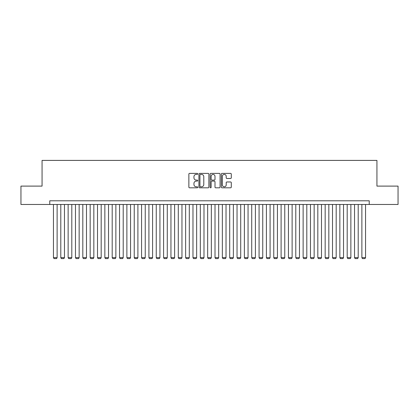 <?xml version="1.0" encoding="UTF-8"?>
<svg xmlns="http://www.w3.org/2000/svg" width="419" height="419" viewBox="0 0 419 419"><rect width="100%" height="100%" fill="white"/><g stroke="black" fill="none" stroke-linecap="round" stroke-linejoin="round"><path stroke-width="0.63" d="M197.752 173.901A0.503 0.503 0 0 0 197.244 173.393L189.587 173.393A0.723 0.723 0 0 0 188.864 174.115L188.864 187.089A0.723 0.723 0 0 0 189.587 187.812L197.244 187.812A0.503 0.503 0 0 0 197.752 187.309A0.503 0.503 0 0 0 197.244 186.801L196.254 186.801A2.305 2.305 0 0 1 193.95 184.496L193.95 183.412A2.305 2.305 0 0 1 196.254 181.108L197.244 181.108A0.503 0.503 0 0 0 197.752 180.605A0.503 0.503 0 0 0 197.244 180.097L196.254 180.097A2.305 2.305 0 0 1 193.95 177.792L193.95 176.708A2.305 2.305 0 0 1 196.254 174.404L197.244 174.404A0.503 0.503 0 0 0 197.752 173.901M230.565 178.478A0.723 0.723 0 0 0 231.288 177.756L231.288 174.115A0.723 0.723 0 0 0 230.565 173.393L222.06 173.393A0.723 0.723 0 0 0 221.342 174.115L221.342 187.089A0.723 0.723 0 0 0 222.06 187.812L230.565 187.812A0.723 0.723 0 0 0 231.288 187.089L231.288 182.694A0.723 0.723 0 0 0 230.565 181.972L226.925 181.972A0.723 0.723 0 0 0 226.208 182.694L226.208 184.873A1.927 1.927 0 0 1 224.275 186.801A1.927 1.927 0 0 1 222.348 184.873L222.348 176.331A1.927 1.927 0 0 1 224.275 174.404A1.927 1.927 0 0 1 226.208 176.331L226.208 177.756A0.723 0.723 0 0 0 226.925 178.478L230.565 178.478M49.772 204.472L20.95 204.472L20.95 186.109L42.062 186.109L42.062 160.409L376.938 160.409L376.938 186.109L398.05 186.109L398.05 204.472L369.228 204.472L369.228 200.795L49.772 200.795L49.772 204.472L369.228 204.472M208.872 174.115A0.723 0.723 0 0 0 208.149 173.393L199.643 173.393A0.723 0.723 0 0 0 198.92 174.115L198.92 187.089A0.723 0.723 0 0 0 199.643 187.812L208.149 187.812A0.723 0.723 0 0 0 208.872 187.089L208.872 174.115M210.851 173.393L219.357 173.393A0.723 0.723 0 0 1 220.08 174.115L220.08 187.089A0.723 0.723 0 0 1 219.357 187.812L215.717 187.812A0.723 0.723 0 0 1 214.994 187.089L214.994 181.83A0.723 0.723 0 0 0 214.277 181.108L211.862 181.108A0.723 0.723 0 0 0 211.139 181.83L211.139 187.309A0.503 0.503 0 0 1 210.637 187.812A0.503 0.503 0 0 1 210.129 187.309L210.129 174.115A0.723 0.723 0 0 1 210.851 173.393M200.434 174.404A0.503 0.503 0 0 0 199.931 174.906L199.931 186.298A0.503 0.503 0 0 0 200.434 186.801L201.481 186.801A2.305 2.305 0 0 0 203.786 184.496L203.786 176.708A2.305 2.305 0 0 0 201.481 174.404L200.434 174.404M214.994 176.368A1.927 1.927 0 0 0 213.067 174.44A1.927 1.927 0 0 0 211.139 176.368L211.139 179.379A0.723 0.723 0 0 0 211.862 180.097L214.277 180.097A0.723 0.723 0 0 0 214.994 179.379L214.994 176.368M57.12 204.472L57.12 257.638L53.443 257.638L53.443 204.472M57.12 257.638L56.565 258.591L53.999 258.591L53.443 257.638M64.463 204.472L64.463 257.638L60.792 257.638L60.792 204.472M64.463 257.638L63.913 258.591L61.342 258.591L60.792 257.638M71.806 204.472L71.806 257.638L68.135 257.638L68.135 204.472M71.806 257.638L71.256 258.591L68.685 258.591L68.135 257.638M79.149 204.472L79.149 257.638L75.478 257.638L75.478 204.472M79.149 257.638L78.599 258.591L76.028 258.591L75.478 257.638M86.492 204.472L86.492 257.638L82.821 257.638L82.821 204.472M86.492 257.638L85.942 258.591L83.371 258.591L82.821 257.638M93.835 204.472L93.835 257.638L90.164 257.638L90.164 204.472M93.835 257.638L93.285 258.591L90.713 258.591L90.164 257.638M101.178 204.472L101.178 257.638L97.507 257.638L97.507 204.472M101.178 257.638L100.628 258.591L98.056 258.591L97.507 257.638M108.526 204.472L108.526 257.638L104.85 257.638L104.85 204.472M108.526 257.638L107.971 258.591L105.405 258.591L104.85 257.638M115.869 204.472L115.869 257.638L112.198 257.638L112.198 204.472M115.869 257.638L115.319 258.591L112.748 258.591L112.198 257.638M123.212 204.472L123.212 257.638L119.541 257.638L119.541 204.472M123.212 257.638L122.662 258.591L120.091 258.591L119.541 257.638M130.555 204.472L130.555 257.638L126.884 257.638L126.884 204.472M130.555 257.638L130.005 258.591L127.434 258.591L126.884 257.638M137.898 204.472L137.898 257.638L134.227 257.638L134.227 204.472M137.898 257.638L137.348 258.591L134.777 258.591L134.227 257.638M145.241 204.472L145.241 257.638L141.57 257.638L141.57 204.472M145.241 257.638L144.691 258.591L142.12 258.591L141.57 257.638M152.584 204.472L152.584 257.638L148.913 257.638L148.913 204.472M152.584 257.638L152.034 258.591L149.463 258.591L148.913 257.638M159.932 204.472L159.932 257.638L156.256 257.638L156.256 204.472M159.932 257.638L159.377 258.591L156.811 258.591L156.256 257.638M167.275 204.472L167.275 257.638L163.604 257.638L163.604 204.472M167.275 257.638L166.725 258.591L164.154 258.591L163.604 257.638M174.618 204.472L174.618 257.638L170.947 257.638L170.947 204.472M174.618 257.638L174.068 258.591L171.497 258.591L170.947 257.638M181.961 204.472L181.961 257.638L178.29 257.638L178.29 204.472M181.961 257.638L181.411 258.591L178.84 258.591L178.29 257.638M189.304 204.472L189.304 257.638L185.633 257.638L185.633 204.472M189.304 257.638L188.754 258.591L186.183 258.591L185.633 257.638M196.647 204.472L196.647 257.638L192.976 257.638L192.976 204.472M196.647 257.638L196.097 258.591L193.526 258.591L192.976 257.638M203.99 204.472L203.99 257.638L200.319 257.638L200.319 204.472M203.99 257.638L203.44 258.591L200.869 258.591L200.319 257.638M211.338 204.472L211.338 257.638L207.662 257.638L207.662 204.472M211.338 257.638L210.783 258.591L208.217 258.591L207.662 257.638M218.681 204.472L218.681 257.638L215.01 257.638L215.01 204.472M218.681 257.638L218.131 258.591L215.56 258.591L215.01 257.638M226.024 204.472L226.024 257.638L222.353 257.638L222.353 204.472M226.024 257.638L225.474 258.591L222.903 258.591L222.353 257.638M233.367 204.472L233.367 257.638L229.696 257.638L229.696 204.472M233.367 257.638L232.817 258.591L230.246 258.591L229.696 257.638M240.71 204.472L240.71 257.638L237.039 257.638L237.039 204.472M240.71 257.638L240.16 258.591L237.589 258.591L237.039 257.638M248.053 204.472L248.053 257.638L244.382 257.638L244.382 204.472M248.053 257.638L247.503 258.591L244.932 258.591L244.382 257.638M255.396 204.472L255.396 257.638L251.725 257.638L251.725 204.472M255.396 257.638L254.846 258.591L252.275 258.591L251.725 257.638M262.744 204.472L262.744 257.638L259.068 257.638L259.068 204.472M262.744 257.638L262.189 258.591L259.623 258.591L259.068 257.638M270.087 204.472L270.087 257.638L266.416 257.638L266.416 204.472M270.087 257.638L269.537 258.591L266.966 258.591L266.416 257.638M277.43 204.472L277.43 257.638L273.759 257.638L273.759 204.472M277.43 257.638L276.88 258.591L274.309 258.591L273.759 257.638M284.773 204.472L284.773 257.638L281.102 257.638L281.102 204.472M284.773 257.638L284.223 258.591L281.652 258.591L281.102 257.638M292.116 204.472L292.116 257.638L288.445 257.638L288.445 204.472M292.116 257.638L291.566 258.591L288.995 258.591L288.445 257.638M299.459 204.472L299.459 257.638L295.788 257.638L295.788 204.472M299.459 257.638L298.909 258.591L296.338 258.591L295.788 257.638M306.802 204.472L306.802 257.638L303.131 257.638L303.131 204.472M306.802 257.638L306.252 258.591L303.681 258.591L303.131 257.638M314.15 204.472L314.15 257.638L310.474 257.638L310.474 204.472M314.15 257.638L313.595 258.591L311.029 258.591L310.474 257.638M321.493 204.472L321.493 257.638L317.822 257.638L317.822 204.472M321.493 257.638L320.944 258.591L318.372 258.591L317.822 257.638M328.836 204.472L328.836 257.638L325.165 257.638L325.165 204.472M328.836 257.638L328.286 258.591L325.715 258.591L325.165 257.638M336.179 204.472L336.179 257.638L332.508 257.638L332.508 204.472M336.179 257.638L335.629 258.591L333.058 258.591L332.508 257.638M343.522 204.472L343.522 257.638L339.851 257.638L339.851 204.472M343.522 257.638L342.972 258.591L340.401 258.591L339.851 257.638M350.865 204.472L350.865 257.638L347.194 257.638L347.194 204.472M350.865 257.638L350.315 258.591L347.744 258.591L347.194 257.638M358.208 204.472L358.208 257.638L354.537 257.638L354.537 204.472M358.208 257.638L357.658 258.591L355.087 258.591L354.537 257.638M365.557 204.472L365.557 257.638L361.88 257.638L361.88 204.472M365.557 257.638L365.001 258.591L362.435 258.591L361.88 257.638"/></g></svg>
